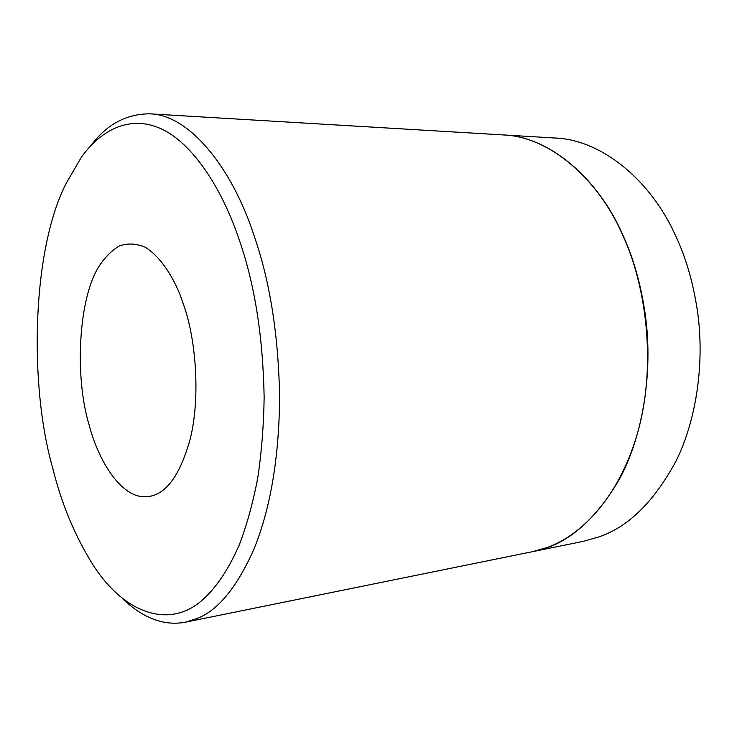 <?xml version="1.0" encoding="UTF-8"?>
<svg xmlns="http://www.w3.org/2000/svg" width="737" height="737" viewBox="0 0 737 737"><rect width="100%" height="100%" fill="white"/><g stroke="black" fill="none" stroke-linecap="round" stroke-linejoin="round"><path stroke-width="1.11" d="M532.648 551.644L583.345 541.345L598.601 537.015C628.265 527.121 654.143 501.676 676.234 460.699C696.622 419.252 704.692 362.512 697.543 311.668C693.231 282.593 685.779 257.001 675.184 234.882C651.204 181.274 602.157 139.579 554.887 138.012L503.251 134.926M532.759 551.617C565.62 545.721 594.483 521.639 619.347 479.354C642.996 435.926 653.258 371.899 645.29 314.653C640.914 284.5 633.424 257.959 622.829 235.02C598.822 179.45 550.023 136.409 503.343 134.935M122.637 598.757C143.245 618.38 164.222 626.192 185.558 622.175L198.133 618.076C218.576 609.702 237.139 586.809 253.832 549.397C270.415 508.696 279.019 458.184 279.627 397.833C278.531 335.565 270.055 281.635 254.21 236.052C231.74 166.525 188.525 114.401 149.685 113.83C126.119 113.903 106.45 124.571 90.679 145.862M52.659 467.921C61.401 503.518 74.879 535.891 93.102 565.039C124.138 613.359 168.054 628.311 200.307 601.807C214.145 590.328 227.751 571.47 239.461 544.477C246.831 525.039 252.902 502.984 257.701 478.331C261.561 452.49 263.708 425.525 264.141 397.446C263.026 337.638 254.965 285.799 239.94 241.911C222.132 187.732 192.044 142.683 160.795 128.634C129.5 114.585 100.554 130.256 81.273 157.368L66.173 183.384C32.17 249.346 28.688 384.032 52.659 467.921M185.558 622.175L532.556 551.663L547.619 547.333C583.216 534.389 620.692 494.831 638.564 429.404C656.105 364.161 646.395 285.763 622.627 235.02C598.619 179.441 549.82 136.4 503.15 134.926L149.685 113.83M184.849 308.398L179.929 294.367C170.855 272.441 158.51 255.278 145.032 247.116C136.013 243.422 127.446 243.044 119.302 245.992C111.711 250.552 105.105 257.093 99.486 265.642C78.583 296.937 74.345 375.732 88.901 424.18C97.855 458.875 118.123 492.334 139.892 496.333C161.753 499.879 178.511 480.828 190.146 439.188C200.188 399.592 196.337 343.23 184.849 308.398"/></g></svg>
